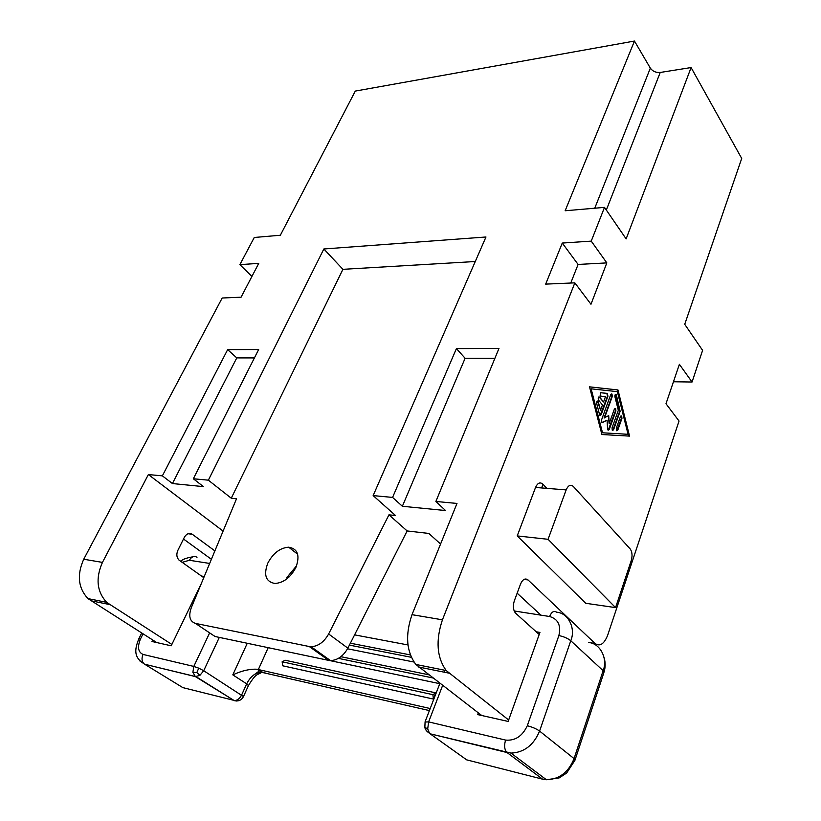 <?xml version="1.0" encoding="UTF-8"?>
<svg xmlns="http://www.w3.org/2000/svg" width="821" height="821" viewBox="0 0 821 821"><rect width="100%" height="100%" fill="white"/><g stroke="black" fill="none" stroke-linecap="round" stroke-linejoin="round"><path stroke-width="1.23" d="M570.759 283.029L578.097 264.444L606.832 262.894L590.976 304.252L574.844 282.855L442.437 619.814L412.009 614.672C405.081 634.931 406.364 651.525 415.847 664.446L478.325 712.874L477.689 714.598L508.148 721.433L539.941 632.416L536.205 631.801M156.719 642.556L87.939 598.591C78.159 587.98 76.764 574.864 83.732 559.234L222.183 298.013L241.066 297.202L258.748 263.367L239.876 264.639L251.914 276.451M634.469 41.05L565.146 210.761L604.502 207.374L626.136 238.901L691.097 67.558L660.228 72.464C655.958 72.792 652.664 71.345 650.335 68.133L634.469 41.05L355.288 91.09L280.341 235.247L254.264 237.485L239.876 264.639M183.504 539.017L211.387 559.296M267.81 563.124C263.397 575.018 265.778 581.812 274.973 583.485C283.645 582.807 290.634 577.42 295.94 567.321C300.158 555.417 297.746 548.705 288.684 547.186C280.084 547.853 273.126 553.159 267.81 563.124M475.267 261.519L342.921 269.329L231.265 498.214L236.52 498.768L191.324 607.632C188.327 616.14 189.702 621.394 195.449 623.396L309.26 646.527L328.677 660.382L330.504 660.597C337.575 660.238 343.363 656.092 347.868 648.159L407.144 530.951L388.959 514.829L328.636 633.986C324.049 642.053 318.209 646.301 311.097 646.732L309.26 646.527M412.009 614.672L456.989 503.437L435.879 501.467L498.983 348.412L456.404 348.607L465.107 358.254L402.372 506.27L392.582 497.413L373.155 495.597L395.506 515.516L388.959 514.829M546.786 488.351L542.814 484.113C540.044 481.814 537.611 482.933 535.538 487.458L517.22 535.918L585.753 603.291L615.555 607.612L548.069 539.305L517.22 535.918M548.069 539.305L566.162 489.891C568.224 485.283 570.616 484.144 573.345 486.473L630.251 549.013C632.221 551.979 632.56 555.838 631.246 560.599L615.555 607.612M542.958 484.267L541.634 487.941M254.407 357.925L236.776 357.894L227.653 349.643L258.666 349.5L193.346 478.766L208.36 480.172L231.265 498.214M673.456 381.755L692.052 382.022L679.388 364.319L665.985 403.727L679.049 421.05L607.725 635.105C604.174 644.054 599.935 646.845 595.03 643.469L528.026 579.944C525.173 577.912 522.679 579.277 520.535 584.059L514.336 600.808C512.797 605.765 513.125 609.808 515.321 612.928L539.202 634.5M286.837 577.543L296.586 565.782M188.071 533.732L192.35 534.317C189.282 532.583 186.613 533.578 184.356 537.314L177.839 550.388C176.238 554.267 176.607 557.49 178.978 560.066L203.762 577.666M456.404 348.607L392.582 497.413M440.579 544.025L428.86 533.445L407.144 530.951M578.097 264.444L562.272 243.057L545.667 284.117L574.844 282.855M540.926 615.145L517.158 593.193M373.155 495.597L485.97 236.992L323.843 248.979L342.921 269.329M323.843 248.979L208.36 480.172M287.227 576.722L289.033 577.009M692.052 382.022L702.602 350.362L684.724 324.305L741.712 158.443L691.097 67.558M435.879 501.467L445.536 510.539L402.372 506.27M227.653 349.643L162.363 475.862L172.431 483.548L203.413 486.617L193.346 478.766M236.776 357.894L172.431 483.548M606.832 262.894L591.243 241.117L562.272 243.057M328.677 660.382L215.081 636.511L210.812 633.668M442.437 619.814C435.561 640.513 436.813 657.416 446.214 670.541L508.661 720.007M591.243 241.117L604.502 207.374M601.896 434.525L629.553 436.115L617.967 389.954L589.519 386.835L601.896 434.525M465.107 358.254L494.909 358.305M201.34 583.495L171.856 644.444L106.648 602.347C96.857 591.602 95.452 578.282 102.451 562.395L83.732 559.234M223.096 531.095L148.365 474.559L162.363 475.862M192.35 534.317L214.876 550.891M481.763 715.512L478.325 712.874M148.365 474.559L102.451 562.395M558.875 635.567C563.781 636.593 567.742 638.328 570.78 640.749C576.055 628.332 568.142 612.866 556.689 612.24C553.99 610.393 551.62 611.809 549.588 616.499C558.126 619.065 561.215 625.428 558.875 635.567L527.308 725.733C522.413 736.139 515.188 740.922 505.613 740.09L428.624 721.905L425.001 722.018M433.437 699.082L282.722 665.8L282.137 661.788L285.164 660.248L435.828 692.873L433.437 699.082L432.883 694.658L282.137 661.788M350.372 643.202L410.336 654.912M413.958 662.034L347.54 648.785M316.454 651.669L318.63 652.11M340.889 656.697L428.706 674.77M439.399 683.606L329.549 660.525M407.965 644.957L354.59 634.869M247.265 643.274L232.805 674.872C241.846 670.706 249.933 668.828 257.076 669.248L430.194 708.533M432.883 694.658L435.828 692.873M349.407 645.121L411.311 657.303M320.713 654.696L322.879 655.148M338.416 658.37L432.841 677.951M198.774 668.171L196.824 672.532L192.884 672.337L195.388 676.596L199.893 675.375L203.711 670.726L198.774 668.171L193.797 666.426L192.884 672.337M196.824 672.532L199.893 675.375M171.856 644.444L171.199 645.809L151.957 641.488L152.685 640M201.463 576.044L204.244 576.506M143.028 654.429C138.072 652.141 137.23 646.969 140.504 638.923L138.728 639.015C135.383 647.892 132.612 656.759 143.962 663.717C141.756 661.316 141.448 658.216 143.028 654.429L193.797 666.426L209.642 632.878M182.159 562.364L189.353 560.271L209.663 563.442M588.842 642.545C600.089 643.336 608.094 658.616 603.127 670.695L603.876 672.666L575.09 759.836M505.613 740.09C504.084 745.088 504.351 749.05 506.413 751.954L510.97 753.093L546.406 779.745L559.224 777.887L566.654 773.023L574.946 760.287L574.064 758.604C568.501 772.304 559.286 779.355 546.406 779.745L542.537 779.16L545.791 779.283M425.955 729.951L424.796 727.324L427.71 728.904L428.624 721.905L442.622 685.453M424.796 727.324L425.134 721.751M426.366 730.567L430.112 733.8L510.97 753.093C524.126 752.518 533.671 745.181 539.582 731.07C536.37 728.802 532.275 727.016 527.308 725.733M139.683 660.813L144.64 664.22L196.096 676.689L234.272 700.631L195.388 676.596L144.64 664.22L182.847 687.618L236.53 701.011M602.522 432.78L591.13 388.826L617.351 391.638L628.075 434.309L602.07 432.759L628.075 434.309M613.574 429.742L620.142 411.331L616.273 394.542C615.247 394.09 614.806 394.85 614.929 396.83L618.326 410.305L612.045 427.885L612.292 430.317L613.574 429.742L612.497 430.502M604.523 417.94L612.25 396.564L612.004 394.101L610.721 394.634L601.506 420.065L601.752 422.528L607.068 420.178L607.571 428.808L607.971 430.05L609.274 429.465L615.904 410.962L615.658 408.53L614.385 409.084L609.172 423.595L608.71 415.621L604.082 417.93L611.809 396.543L611.306 393.885M603.558 401.962L599.617 397.107C598.252 396.892 597.893 397.898 598.54 400.114L602.47 404.948L600.562 410.182L598.109 401.243C597.041 400.781 596.569 401.561 596.703 403.583L599.535 414.564L599.874 415.262L601.188 414.697L607.94 396.122L607.242 393.392L600.685 392.705L600.079 395.999L605.457 396.759L603.558 401.962L598.94 396.871M620.44 416.586L616.314 428.172L616.561 430.594L617.823 430.019L621.938 418.453L621.692 416.031L620.44 416.586M589.529 386.876L617.967 389.954M617.505 389.944L628.978 436.084M591.13 388.826L602.07 432.759M615.576 394.337L619.65 411.311L613.071 429.722M607.068 420.178L601.998 422.733M614.96 408.324L615.432 410.952L608.197 430.235M608.269 415.867L609.172 423.595M597.421 401.017L600.562 410.182M600.51 392.725L606.832 393.382L607.519 396.112L600.141 415.467M620.984 415.837L621.425 418.433L616.745 430.758M660.228 72.464L606.329 210.032M650.335 68.133L594.753 208.216M524.034 579.4L528.026 579.944M588.698 642.412L595.03 643.469M566.162 489.891L535.538 487.458M215.081 636.511L195.449 623.396M328.636 633.986L347.868 648.159M448.923 673.138L418.587 667.001M109.48 604.513L90.772 600.736M549.588 616.499L514.172 610.968M574.064 758.604L603.127 670.695L570.78 640.749L539.582 731.07L574.064 758.604M268.19 647.677L258.389 669.464L262.925 672.491L265.522 673.076M243.478 696.577L248.424 685.586L246.669 683.842L241.692 694.864C239.773 698.579 237.3 700.508 234.272 700.631C238.357 701.596 241.425 700.251 243.478 696.577L203.711 670.726L219.31 637.404M185.115 688.193L182.847 687.618M253.515 675.19L259.929 670.49M143.008 633.863L140.504 638.923M542.537 779.16L466.677 759.856L430.112 733.8L507.039 752.539L542.537 779.16M439.892 683.359L425.083 721.813L424.868 727.427C425.186 729.541 426.715 731.48 429.465 733.225L427.71 728.904M429.404 710.586L261.673 672.307C255.526 672.553 250.518 676.401 246.669 683.842L232.805 674.872M189.353 560.271C191.529 556.689 194.084 555.684 197.019 557.254M621.938 418.453L621.425 418.433M617.823 430.019L617.31 429.988M297.654 554.226L288.684 547.186M311.097 646.732L330.504 660.597M446.214 670.541L415.847 664.446M106.648 602.347L87.939 598.591M604.061 672.081C605.488 667.186 605.498 662.352 604.082 657.59M444.202 672.183L444.931 670.285M141.694 633.032L138.79 638.882M248.424 685.586C256.829 671.865 257.425 675.56 261.673 672.307L257.076 669.248M180.774 561.379C182.046 559.522 186.059 557.993 192.802 556.812M621.692 416.031L621.179 416.011"/></g></svg>
